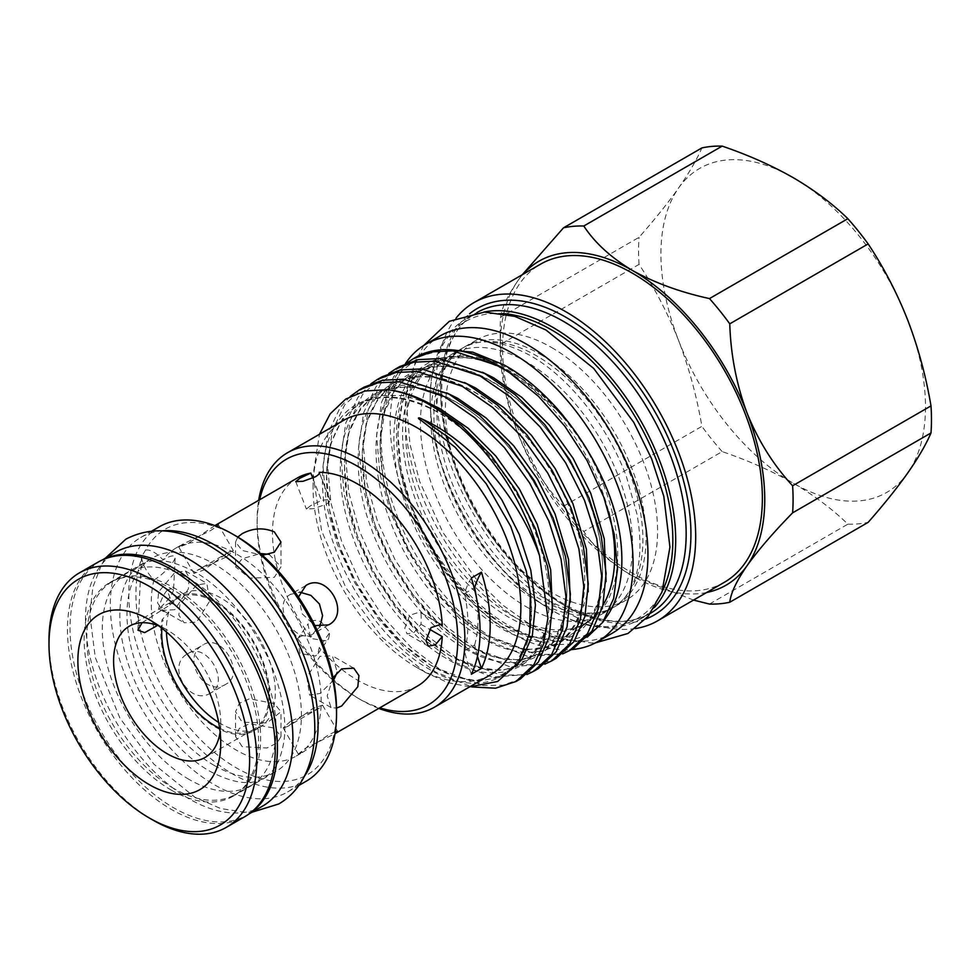 <?xml version="1.0" encoding="UTF-8"?>
<svg xmlns="http://www.w3.org/2000/svg" width="980" height="980" viewBox="0 0 980 980"><rect width="100%" height="100%" fill="white"/><g stroke="black" fill="none" stroke-linecap="round" stroke-linejoin="round"><path stroke-width="0.73" stroke-dasharray="4.9 3.68" d="M173.717 788.435A122.917 70.964 60 0 1 93.419 680.12A122.917 70.964 60 0 1 112.259 581.63A122.917 70.964 60 0 1 173.717 587.718A122.917 70.964 60 0 1 254.016 696.033A122.917 70.964 60 0 1 235.175 794.523A122.917 70.964 60 0 1 173.717 788.435M189.201 779.504A122.917 70.964 60 0 1 108.903 671.19A122.917 70.964 60 0 1 127.743 572.688A122.917 70.964 60 0 1 189.201 578.776A122.917 70.964 60 0 1 269.5 687.09A122.917 70.964 60 0 1 250.66 785.592A122.917 70.964 60 0 1 189.201 779.504M262.53 806.148A146.657 84.672 60 0 1 189.201 798.884A146.657 84.672 60 0 1 93.382 669.646A146.657 84.672 60 0 1 115.873 552.132M249.704 813.437A146.657 84.672 60 0 1 247.046 815.091A146.657 84.672 60 0 1 173.717 807.826A146.657 84.672 60 0 1 77.91 678.589A146.657 84.672 60 0 1 100.389 561.062A146.657 84.672 60 0 1 103.145 559.592M274.327 703.615L249.582 698.74L239.353 703.322L235.519 711.713L242.183 722.174L266.928 722.995L280.978 711.713L274.327 703.615M145.616 549.988C150.516 549.486 156.335 552.793 163.06 559.899A120.136 69.359 60 0 1 176.155 547.943A120.136 69.359 60 0 1 236.229 553.896A120.136 69.359 60 0 1 314.715 659.761A120.136 69.359 60 0 1 296.291 756.033A120.136 69.359 60 0 1 236.229 750.08A120.136 69.359 60 0 1 153.958 580.013C147.233 572.908 143.154 565.766 141.733 558.576L141.5 556.873L145.616 549.988A141.855 81.904 60 0 1 236.229 536.158M153.958 580.013C161.761 575.689 174.783 562.728 175.175 557.081C173.925 554.876 169.895 555.807 163.06 559.899M218.663 722.432A77.028 44.48 -120 0 0 220.868 723.755A77.028 44.48 -120 0 0 259.382 727.577A77.028 44.48 -120 0 0 271.19 665.837A77.028 44.48 -120 0 0 220.868 597.959A77.028 44.48 -120 0 0 182.354 594.149A77.028 44.48 -120 0 0 172.627 603.79L167.004 590.377C170.802 588.478 172.982 588.368 173.558 590.021L175.175 557.081M173.558 590.021C171.819 595.644 166.845 601.904 158.662 608.813C162.741 611.557 166.135 612.647 168.866 612.096L162.104 619.703L163.048 620.095A75.766 43.745 60 0 0 161.871 628.217M168.866 612.096A77.028 44.48 -120 0 0 166.441 631.977M142.063 622.704L169.871 605.028L169.295 603.815A77.028 44.48 60 0 1 176.755 597.371A77.028 44.48 60 0 1 215.269 601.193A77.028 44.48 60 0 1 265.592 669.071A77.028 44.48 60 0 1 253.783 730.798A77.028 44.48 60 0 1 215.269 726.989A77.028 44.48 60 0 1 162.104 619.703M326.095 640.871L310.623 638.433L308.002 624.04L310.636 621.626C313.87 619.911 317.483 620.046 321.452 622.006A90.16 52.063 -120 0 0 329.844 632.455L328.655 638.556L326.095 640.871M321.452 622.006L310.832 637.123C306.85 635.199 303.224 635.101 299.954 636.816L297.344 639.217L300.015 653.513L315.425 656.061L317.998 653.734L319.223 647.56L329.844 632.455M310.636 505.68L306.397 509.024L313.649 508.632L326.095 504.296C329.182 502.409 330.432 500.878 329.844 499.714A90.16 52.063 -120 0 0 321.452 500.462L310.636 505.68M312.779 478.118L321.452 500.462M439.408 623.746L419.685 612.035L409.738 615.293L404.752 628.303L407.068 633.901L414.013 632.492L421.008 624.309A90.16 52.063 -120 0 0 421.008 613.125M210.639 693.007C189.422 706.886 165.277 665.077 187.903 653.636C206.719 641.141 230.913 682.901 210.639 693.007L225.988 684.15C245.845 674.314 221.701 632.504 203.264 644.779C180.246 656.416 204.342 698.262 225.988 684.15M187.903 653.636L203.264 644.779M196.551 585.097L179.953 604.084L178.813 615.232L184.154 622.741L196.551 622.214L209.634 601.193L206.878 583.37L196.551 585.097M174.832 609.67L162.704 610.356L157.596 602.994L158.674 591.822L174.832 572.553L185.428 570.985L189.128 577.526L188.368 588.894L174.832 609.67M335.319 731.607L328.606 734.878L302.244 752.591L298.275 754.061L305.87 747.997L335.001 733.689M290.509 721.403L283.171 727.883L287.263 726.633L313.245 708.27L322.543 705.159L319.407 708.075L290.509 721.403M225.988 557.142L197.103 570.47L193.967 573.386L203.264 570.274L229.246 551.912L233.338 550.65L225.988 557.142M214.865 525.599L187.903 543.667L178.862 547.22L182.109 544.513L210.639 530.548L216.825 526.358M237.773 537.065L235.519 542.062L242.183 550.454L262.395 555.28M269.157 554.325L280.978 566.832L274.327 577.306L249.582 578.127L235.519 566.832L242.183 558.747L260.411 553.541M305.87 585.526L290.509 594.395L299.843 592.165M328.606 624.897L313.245 633.766C294.821 646.041 270.639 604.256 290.509 594.395M298.447 597.053L302.244 613.86L314.911 625.571M333.58 680.267L319.946 693.448L309.619 695.175L306.863 677.364L319.946 656.331L332.355 655.804L337.279 672.292M333.065 677.67L327.185 695.837L331.081 707.56L336.52 708.111M242.183 746.65L235.519 736.482L239.341 728.385L249.557 723.73L274.327 728.091L280.978 736.482L277.168 742.95L266.94 747.985L242.183 746.65M417.505 686.049A120.136 69.359 60 0 1 357.43 680.108A120.136 69.359 60 0 1 319.223 647.56M220.108 731.986A75.766 43.745 -120 0 0 220.745 722.787A75.766 43.745 -120 0 0 167.176 629.993A75.766 43.745 -120 0 0 158.882 625.951M169.871 605.028A75.766 43.745 60 0 1 177.38 598.462A75.766 43.745 60 0 1 215.269 602.222A75.766 43.745 60 0 1 264.772 668.985A75.766 43.745 60 0 1 253.159 729.708A75.766 43.745 60 0 1 219.63 728.263M336.532 709.9A141.855 81.904 60 0 1 236.229 767.818A141.855 81.904 60 0 1 141.733 558.576M159.201 526.824A146.914 84.819 -120 0 0 136.686 644.546A146.914 84.819 -120 0 0 232.652 774.004A146.914 84.819 -120 0 0 306.115 781.281M167.176 629.993L149.315 619.679L167.176 629.993M162.607 530.805A146.914 84.819 -120 0 0 140.74 537.481A146.914 84.819 -120 0 0 118.225 655.204A146.914 84.819 -120 0 0 214.204 784.662A146.914 84.819 -120 0 0 287.654 791.938A146.914 84.819 -120 0 0 304.364 776.344M171.341 790.162A123.333 71.209 -120 0 0 233.007 796.262A123.333 71.209 -120 0 0 251.909 697.429A123.333 71.209 -120 0 0 171.341 588.747A123.333 71.209 -120 0 0 109.674 582.635A123.333 71.209 -120 0 0 90.76 681.467A123.333 71.209 -120 0 0 171.341 790.162M214.204 765.417A123.333 71.209 -120 0 0 275.87 771.517A123.333 71.209 -120 0 0 294.772 672.684A123.333 71.209 -120 0 0 214.204 564.002A123.333 71.209 -120 0 0 152.525 557.89A123.333 71.209 -120 0 0 133.623 656.723A123.333 71.209 -120 0 0 214.204 765.417M97.878 562.226A146.914 84.819 -120 0 0 75.362 679.948A146.914 84.819 -120 0 0 171.341 809.407A146.914 84.819 -120 0 0 244.792 816.683M540.164 391.486A150.026 86.62 -120 0 0 511.621 370.489A150.026 86.62 -120 0 0 436.602 363.066A150.026 86.62 -120 0 0 413.609 483.287A150.026 86.62 -120 0 0 511.621 615.489A150.026 86.62 -120 0 0 586.628 622.925L583.651 624.64A150.026 86.62 60 0 1 508.645 617.204A150.026 86.62 60 0 1 410.632 485.002A150.026 86.62 60 0 1 433.626 364.781A150.026 86.62 60 0 1 508.645 372.216A150.026 86.62 60 0 1 608.739 511.903M603.068 605.064A150.026 86.62 60 0 1 597.004 613.505M594.591 616.138A150.026 86.62 60 0 1 585.746 623.366M586.628 622.925A150.026 86.62 -120 0 0 563.537 416.132M606.62 616.824A160.132 92.451 60 0 1 508.645 625.461A160.132 92.451 60 0 1 398.297 460.318C407.778 525.513 454.879 598.743 505.509 628.584L550.037 644.938L569.993 644.081L587.216 637.184M490.416 674.865A146.914 84.819 60 0 1 416.966 667.588L425.063 672.268L382.249 637.466L345.916 587.779L321.612 530.805L313.086 475.055L319.48 434.287M469.653 686.858L447.958 682.656L425.063 672.268M416.966 667.588A146.914 84.819 60 0 1 313.086 487.66A146.914 84.819 60 0 1 343.502 420.408M350.191 396.447L340.219 407.435L327.969 433.16L323.057 466.786L326.401 505.166L337.243 544.231L354.748 582.684L378.574 619.25L406.516 649.936L435.573 671.974L471.748 686.931M520.49 678.895L503.144 685.167L483.152 685.535L440.032 669.401L410.975 647.364L383.021 616.677L359.207 580.111L341.702 541.658L330.86 502.605L327.516 464.214L332.416 430.588L344.678 404.863L363.984 387.198M370.942 383.768L358.08 397.121L345.83 422.846L340.918 456.472L344.262 494.863L355.103 533.916L372.608 572.381L396.435 608.935L424.377 639.634L453.434 661.659L492.058 677.107L526.897 674.522M538.339 668.593L521.005 674.853L501.001 675.22L457.88 659.087L428.836 637.061L400.881 606.363L377.067 569.809L359.562 531.344L348.709 492.291L345.377 453.899L350.276 420.273L362.539 394.548L381.845 376.896M388.803 373.466L375.94 386.806L363.69 412.531L358.778 446.157L362.122 484.549L372.964 523.602L390.469 562.067L414.295 598.621L442.237 629.319L471.294 651.357L509.919 666.792L544.758 664.207M556.199 658.278L538.865 664.538L518.861 664.905L475.741 648.785L446.696 626.747L418.742 596.061L394.928 559.494L377.41 521.029L366.569 481.976L363.237 443.585L368.137 409.959L380.387 384.234L399.705 366.581M406.663 363.151L393.801 376.504L381.551 402.216L376.639 435.843L379.983 474.234L390.824 513.299L408.329 551.752L432.143 588.319L460.098 619.005L489.155 641.043L527.779 656.477L562.618 653.905M574.06 647.964L556.726 654.236L536.721 654.603L493.602 638.47C455.088 616.579 413.107 562.042 395.271 510.727C383.817 479.649 379.334 449.832 381.833 421.265A165.436 95.513 60 0 1 415.618 357.394M378.795 708.405A146.914 84.819 60 0 1 361.007 699.904L361.007 699.904A146.914 84.819 60 0 1 257.127 519.976A146.914 84.819 60 0 1 258.659 500.315M259.639 499.739A141.855 81.904 -120 0 0 257.127 524.092A141.855 81.904 -120 0 0 357.43 697.833A141.855 81.904 -120 0 0 379.787 707.83M357.43 697.846L361.007 699.904L357.43 697.833A141.855 81.904 -120 0 0 357.43 697.846M405.389 363.69A171.745 99.164 -120 0 0 511.621 633.227A171.745 99.164 -120 0 0 571.267 649.581M440.632 335.662A171.745 99.164 -120 0 0 414.307 473.291A171.745 99.164 -120 0 0 526.505 624.628A171.745 99.164 -120 0 0 612.378 633.141M662.566 590.487A171.574 99.066 60 0 1 551.507 610.062L552.928 610.883A173.595 100.23 60 0 1 430.183 398.272A173.595 100.23 60 0 1 466.137 318.794A173.595 100.23 60 0 1 483.826 312.093M654.383 607.514A173.595 100.23 60 0 1 639.732 619.483A173.595 100.23 60 0 1 552.928 610.883L551.507 610.062A171.574 99.066 60 0 1 430.183 399.913A171.574 99.066 60 0 1 502.654 313.526M635.469 628.535A183.701 106.061 60 0 1 565.791 611.704A183.701 106.061 60 0 1 451.939 468.195A183.701 106.061 60 0 1 456.166 317.961M724.318 582.316A183.701 106.061 60 0 1 632.467 573.214A183.701 106.061 60 0 1 512.454 411.33A183.701 106.061 60 0 1 540.617 264.135M539.992 354.111A150.026 86.62 60 0 1 638.005 486.325A150.026 86.62 60 0 1 614.999 606.534A150.026 86.62 60 0 1 606.559 610.418A150.026 86.62 60 0 1 539.992 599.111A150.026 86.62 60 0 1 444.295 474.234A150.026 86.62 60 0 1 457.391 352.053A150.026 86.62 60 0 1 464.973 346.687A150.026 86.62 60 0 1 539.992 354.111M551.507 347.471A150.026 86.62 60 0 1 649.52 479.673A150.026 86.62 60 0 1 626.514 599.895A150.026 86.62 60 0 1 551.507 592.459A150.026 86.62 60 0 1 453.495 460.257A150.026 86.62 60 0 1 476.488 340.036A150.026 86.62 60 0 1 551.507 347.471M536.82 600.936A150.026 86.62 -120 0 0 611.839 608.372A150.026 86.62 -120 0 0 619.421 602.994A150.026 86.62 -120 0 0 632.517 480.825A150.026 86.62 -120 0 0 536.82 355.948A150.026 86.62 -120 0 0 470.265 344.629A150.026 86.62 -120 0 0 461.813 348.513A150.026 86.62 -120 0 0 438.82 468.734A150.026 86.62 -120 0 0 536.82 600.936M526.505 606.902A150.026 86.62 -120 0 0 601.512 614.325A150.026 86.62 -120 0 0 624.517 494.104A150.026 86.62 -120 0 0 526.505 361.902A150.026 86.62 -120 0 0 451.486 354.466A150.026 86.62 -120 0 0 428.493 474.688A150.026 86.62 -120 0 0 526.505 606.902M706.654 592.508A187.07 108.008 60 0 1 632.467 575.958L632.467 575.958A187.07 108.008 60 0 1 517.905 433.454A187.07 108.008 60 0 1 500.192 346.846A187.07 108.008 60 0 1 517.905 280.709A187.07 108.008 60 0 1 522.952 274.327M693.534 600.091L632.467 575.958C611.03 563.12 594.799 548.298 583.798 531.503A207.111 119.572 60 0 1 563.5 506.256C544.513 485.774 529.31 461.507 517.905 433.454C507.42 405.23 501.674 375.512 500.658 344.286A207.111 119.572 60 0 1 500.192 330.493A207.111 119.572 60 0 1 500.658 317.226L639.046 237.332C654.701 219.545 667.907 203.068 678.65 187.915C689.111 172.884 696.866 159.556 701.888 147.931M500.658 317.226C501.601 308.259 507.358 296.082 517.905 280.709L522.279 274.719M563.5 506.256L701.888 426.361C696.841 396.618 689.099 368.051 678.65 340.648C667.87 313.355 654.664 287.936 639.046 264.392L500.658 344.286M709.483 604.06L847.859 524.165C832.571 509.22 814.343 495.562 793.2 483.165C771.909 471.037 748.242 460.514 722.174 451.609L583.798 531.503M722.174 451.609A207.111 119.572 60 0 1 701.888 426.361M639.046 264.392A207.111 119.572 60 0 1 639.046 237.332M847.859 524.165A207.111 119.572 -120 0 0 868.158 522.352M907.762 472.936A187.07 108.008 60 0 1 793.2 483.165A187.07 108.008 60 0 1 678.65 340.648A187.07 108.008 60 0 1 678.65 187.915A187.07 108.008 60 0 1 793.2 177.674A187.07 108.008 60 0 1 907.762 320.191A187.07 108.008 60 0 1 907.762 472.936M310.832 637.123A120.136 69.359 60 0 1 297.369 477.971M319.309 472.507L329.942 499.898L319.358 472.691M421.008 624.309L429.705 629.332M471.343 578.004A126.285 72.912 -120 0 0 464.532 593.562L474.185 587.988M477.493 656.196A126.285 72.912 -120 0 1 474.651 644.987L464.532 650.83A126.285 72.912 -120 0 0 471.343 674.24M464.532 650.83A129.776 74.921 -120 0 0 464.532 593.562M474.651 644.987A129.776 74.921 -120 0 0 476.513 598.021M620.107 536.085C612.108 492.805 592.876 452.907 562.434 416.377L557.142 410.387L521.103 378.109L483.814 359.305L449.391 356.23L421.486 368.909C400.465 387.921 392.735 418.387 398.297 460.318M381.833 421.265L388.803 392.919L401.861 370.869L420.518 356.108L443.744 349.554M152.88 820.064A146.914 84.819 60 0 1 49 640.136M137.911 629.834L141.5 556.873M319.848 626.808L313.245 633.766M169.295 603.815L172.627 603.79M167.004 590.377A90.16 52.063 -120 0 0 158.662 608.813M650.5 613.26A173.595 100.23 60 0 1 650.206 613.431A173.595 100.23 60 0 1 563.414 604.832A173.595 100.23 60 0 1 450.004 451.854A173.595 100.23 60 0 1 476.611 312.743A173.595 100.23 60 0 1 476.905 312.583M645.832 618.993A176.964 102.177 60 0 1 565.791 606.204A176.964 102.177 60 0 1 452.491 457.636A176.964 102.177 60 0 1 469.604 313.759M421.486 368.909L413.977 377.521L402.523 401.506L397.892 432.854L400.955 468.636L411 505.043L427.255 540.887L449.391 574.966L475.361 603.582L502.373 624.125L529.041 636.302M531.932 637.11L568.094 637.098L593.745 617.424L606.081 581.52M482.38 372.229L456.692 364.548L432.45 364.683L411.759 372.829L396.116 387.835L384.662 411.821L380.032 443.168L383.094 478.951L393.139 515.358L409.395 551.201L431.531 585.28L457.501 613.897L484.512 634.44L525.158 649.581M527.338 649.801L555.587 645.293L575.885 627.727L588.221 591.834M464.52 382.543L438.832 374.85L414.589 374.997L393.899 383.131L378.255 398.149L366.802 422.135L362.171 453.483L365.234 489.265L375.279 525.66L391.535 561.503L413.67 595.583L439.64 624.199L466.652 644.754L493.896 657.09L520.062 660.177M521.323 660.055L542.43 653.084L558.024 638.041L570.36 602.137M446.66 392.858L420.971 385.165L396.729 385.299L376.038 393.446L360.395 408.464L348.941 432.437L344.311 463.785L347.373 499.567L357.418 535.974L373.674 571.818L395.81 605.897L421.78 634.513L448.791 655.057L475.802 667.331L501.772 670.516L523.908 663.803L540.164 648.356L552.5 612.451M428.799 403.16L403.111 395.479L378.868 395.614L358.178 403.76L342.535 418.766L331.081 442.752L326.45 474.1L329.513 509.882L339.558 546.289L355.813 582.132L377.949 616.212L403.919 644.828L430.93 665.371L454.793 676.641L478.105 680.978L498.894 677.548L515.529 666.804M562.434 416.377C511.229 353.376 439.15 336.961 409.848 379.909C389.734 405.328 388.46 459.755 406.872 507.42C423.421 555.256 462.425 606.081 498.244 626.514C534.063 649.409 573.067 646.555 589.617 619.801C608.029 595.362 606.755 542.405 586.64 495.721C568.376 448.877 526.836 399.509 489.314 380.069C451.792 358.153 410.252 362.478 391.988 390.224C371.873 415.643 370.599 470.069 389.011 517.734C405.573 565.57 444.565 616.396 480.384 636.816C516.203 659.724 555.207 656.857 571.757 630.115C590.168 605.677 588.894 552.72 568.78 506.035C550.527 459.191 508.975 409.824 471.454 390.383C433.932 368.468 392.392 372.792 374.127 400.526C354.013 425.945 352.739 480.384 371.151 528.048C387.713 575.873 426.704 626.71 462.523 647.131C498.342 670.038 537.346 667.172 553.896 640.418C572.308 615.991 571.034 563.022 550.919 516.35C532.667 469.494 491.115 420.138 453.593 400.698C416.071 378.77 374.532 383.107 356.279 410.841C336.152 436.259 334.878 490.686 353.302 538.351C369.852 586.187 408.844 637.024 444.663 657.445C480.482 680.353 519.486 677.486 536.036 650.732C554.447 626.293 553.186 573.337 533.059 526.652C514.806 479.808 473.267 430.441 435.733 411C398.211 389.085 356.671 393.421 338.418 421.155C318.292 446.574 317.03 501.001 335.442 548.665C351.991 596.502 390.996 647.327 426.802 667.748C487.33 705.98 540.752 670.639 530.339 593.77M194.8 571.965C171.194 559.556 153.211 557.277 140.838 565.129C118.151 577.245 112.137 622.521 131.234 672.194C146.62 713.795 178.752 753.767 209.781 771.199C233.399 783.608 251.382 785.874 263.755 778.034C274.461 772.399 281.285 759.512 284.2 739.361C286.001 723.179 283.894 704.828 277.891 684.334C264.686 638.433 229.296 591.185 194.8 571.965M105.399 558.171L101.957 563.623L92.916 587.008L89.805 614.215L95.244 657.421L119.805 717.911L153.872 764.13L194.8 797.157L220.61 808.524L246.054 812.457L252.056 812.2M127.743 572.688L112.259 581.63M248.969 813.976L247.046 815.091M102.312 559.96L100.389 561.062M250.66 785.592L235.175 794.523M253.783 730.798L259.382 727.577M297.332 639.217L308.002 624.04M317.998 653.734L328.668 638.556M295.764 481.646L306.385 509.037M440.963 624.321L419.685 612.035M162.704 610.356L184.154 622.741M283.171 727.895L298.275 754.061M178.862 547.22L193.967 573.386M235.519 542.062L235.519 566.832M331.081 707.56L309.619 695.175M235.519 736.482L235.519 711.713M296.291 756.033L302.244 752.591M177.38 598.462L129.287 626.232M287.654 791.938L298.839 785.47M233.007 796.262L275.87 771.517M313.086 487.66L313.086 475.055M639.732 619.483L650.206 613.431C627.163 626.257 598.792 623.341 565.093 604.672C521.654 580.087 478.755 526.505 457.611 470.082C430.073 400.195 439.616 332.232 476.611 312.743L466.137 318.794M614.999 606.534L626.514 599.895M619.421 602.994C625.742 597.702 630.789 589.985 634.538 579.841C640.822 562.434 641.643 540.531 636.988 514.145L626.453 476.733C607.943 426.067 568.976 377.312 530.915 355.912C506.219 342.486 485.994 338.725 470.265 344.629M423.752 345.462L415.177 362.122L406.872 408.574L409.983 444.32L419.746 481.719L442.935 532.471L475.766 578.555L502.446 604.917L530.915 625.093L561.356 638.482L591.197 642.99L595.46 642.856M457.391 352.053C446.623 360.91 439.959 376.198 437.411 397.917C435.549 417.358 438.17 439.089 445.238 463.111C461.262 518.677 503.879 575.677 545.897 599.148C570.605 612.574 590.818 616.334 606.559 610.418M601.512 614.325L611.839 608.372M451.486 354.466L461.813 348.513M464.973 346.687L476.488 340.036M500.192 346.846L500.192 330.493M430.183 399.913L430.183 398.272M257.127 524.092L257.127 519.976M557.154 410.387C541.217 392.919 524.496 379.382 506.966 369.791C489.682 360.481 473.438 355.985 458.224 356.316C439.346 356.928 424.487 364.609 413.646 379.358C400.195 398.456 395.442 424.769 399.387 458.285C405.316 507.04 433.834 562.986 469.947 598.351C483.324 611.557 496.983 621.688 510.923 628.744C545.885 645.232 572.063 641.888 589.433 618.711C601.781 600.74 605.432 575.505 600.385 542.994C595.277 513.177 583.517 483.667 565.105 454.487C540.176 416.537 511.487 390.089 479.024 375.144C464.9 368.982 451.609 366.165 439.187 366.667C420.775 367.574 406.271 375.303 395.675 389.832C359.88 433.822 388.938 547.979 450.641 607.22C495.66 653.574 549.547 662.688 571.413 629.246C584.227 610.736 587.792 584.57 582.083 550.76C572.896 496.162 533.733 433.025 488.469 401.286C465.194 384.736 443.23 376.626 422.564 376.945C393.237 376.982 372.449 399.228 366.275 425.149C362.024 440.804 361.142 458.652 363.641 478.693C367.855 509.808 378.88 540.433 396.729 570.581C416.794 603.631 440.106 628.315 466.676 644.644C485.308 655.694 502.397 660.667 517.93 659.564C540.85 657.2 555.954 643.566 563.255 618.662C567.812 602.284 568.13 583.063 564.211 561.013C554.166 499.849 505.864 428.873 454.867 401.543C424.009 384.969 397.905 382.8 376.541 395.026C348.182 413.597 341.15 447.321 345.952 490.368C352.163 538.804 380.485 594.076 416.255 629.185C441.625 654.836 473.744 671.888 500.327 669.867C535.827 667.968 556.297 628.645 546.828 574.035C542.087 546.142 531.417 518.346 514.794 490.662C492.622 454.965 466.431 428.542 436.223 411.416C388.141 386.598 346.479 393.446 330.664 445.398C326.12 461.886 325.323 480.776 328.288 502.054C334.976 551.397 364.438 607.465 401.09 642.108C425.688 666.082 456.46 682.019 482.221 680.194C497.203 679.005 509.073 672.329 517.844 660.165L527.534 639.279C532.814 620.107 532.397 597.396 526.285 571.132M433.626 364.781L436.602 363.066M109.674 582.635L152.525 557.89M140.74 537.481L151.937 531.013M220.745 722.787L220.745 743.416M253.159 729.708L205.053 757.479M176.155 547.943L182.109 544.513M280.978 736.482L280.978 711.713M353.805 668.189L332.355 655.804M280.978 542.062L280.978 566.832M218.234 524.484L233.338 550.65M322.543 705.159L337.647 731.325M185.428 570.985L206.878 583.37M428.334 646.188L407.055 633.901M176.755 597.371L182.354 594.149M229.246 551.912L197.103 570.47M319.407 708.075L287.263 726.633"/><path stroke-width="1.47" d="M102.312 559.96L115.873 552.132A146.657 84.672 60 0 1 189.201 559.396A146.657 84.672 60 0 1 285.009 688.634A146.657 84.672 60 0 1 262.53 806.148L248.969 813.976M103.145 559.592A146.657 84.672 60 0 1 173.717 568.327A146.657 84.672 60 0 1 268.777 695.102A146.657 84.672 60 0 1 249.704 813.437M142.063 622.704L137.911 630.164L144.66 632.627L156.494 626.012M166.441 631.977A77.028 44.48 -120 0 0 218.663 722.432M319.358 472.691L319.223 472.336C319.786 473.413 318.524 474.896 315.425 476.782L303.053 481.278L295.764 481.646L299.954 478.166L310.832 473.083L312.779 478.118M429.705 629.332L442.25 636.571L435.365 644.828L428.334 646.188L425.957 640.54L431.065 627.604L440.963 624.321L442.25 625.387L439.408 623.746M262.395 555.28L274.327 552.23L280.978 542.062L274.327 531.895C263.62 527.399 252.901 527.987 242.183 533.671L237.773 537.065M314.911 625.571L328.606 624.897C351.195 613.492 327.124 571.659 305.87 585.526L298.447 597.053M336.52 708.111L341.665 705.992L357.823 686.735L358.913 675.563L353.805 668.189L341.665 668.875L333.065 677.67M335.001 733.677L337.647 731.325L335.319 731.607M442.25 636.571A120.136 69.359 60 0 1 417.505 686.049L335.001 733.689M319.309 472.507L319.223 472.336A120.136 69.359 60 0 1 357.43 483.912A120.136 69.359 60 0 1 442.25 625.387M219.63 728.263A75.766 43.745 60 0 1 215.269 725.96A75.766 43.745 60 0 1 161.871 628.217M158.882 625.951A75.766 43.745 -120 0 0 129.287 626.232A75.766 43.745 -120 0 0 117.674 686.956A75.766 43.745 -120 0 0 167.176 753.73A75.766 43.745 -120 0 0 205.053 757.479A75.766 43.745 -120 0 0 220.108 731.986M236.229 536.158L232.652 534.1L236.229 536.158A141.855 81.904 60 0 1 336.532 709.9L336.532 714.028A146.914 84.819 -120 0 0 232.652 534.1L232.652 534.1A146.914 84.819 -120 0 0 159.201 526.824L151.937 531.013M298.839 785.47L306.115 781.281A146.914 84.819 -120 0 0 336.532 714.028M149.315 784.662A101.026 58.334 60 0 1 77.873 660.924A101.026 58.334 60 0 1 149.315 619.679L149.315 619.679A101.026 58.334 60 0 1 220.745 743.416A101.026 58.334 60 0 1 149.315 784.662M304.364 776.344A146.914 84.819 -120 0 0 214.204 544.758A146.914 84.819 -120 0 0 162.607 530.805M152.88 820.064L149.303 817.994A141.855 81.904 -120 0 0 149.315 817.994A141.855 81.904 -120 0 0 249.618 760.088A141.855 81.904 -120 0 0 149.315 586.334A141.855 81.904 -120 0 0 49 644.252A141.855 81.904 -120 0 0 149.303 817.994L152.88 820.064A146.914 84.819 60 0 0 226.343 827.341L244.792 816.683A146.914 84.819 -120 0 0 267.307 698.961A146.914 84.819 -120 0 0 171.341 569.503A146.914 84.819 -120 0 0 97.878 562.226L79.429 572.871A146.914 84.819 60 0 1 152.88 580.148A146.914 84.819 60 0 1 248.859 709.618A146.914 84.819 60 0 1 226.343 827.341M608.739 511.903A150.026 86.62 60 0 1 603.068 605.064M597.004 613.505A150.026 86.62 60 0 1 594.591 616.138M585.746 623.366A150.026 86.62 60 0 1 583.651 624.64M563.537 416.132A150.026 86.62 -120 0 0 540.164 391.486M413.107 358.839L415.618 357.394A165.436 95.513 60 0 1 439.702 349.921L443.744 349.554L472.715 352.151L503.647 364.744C558.98 394.364 610.552 470.792 620.107 536.085A160.132 92.451 60 0 1 606.62 616.824L602.786 622.251L613.652 598.486L617.535 568.498L614.203 534.027L603.815 497.228L587.032 460.514L564.872 426.263L538.584 396.398L509.698 372.78L498.085 365.736L452.797 350.852L431.604 351.906L413.107 358.839L406.663 363.151M439.702 349.921A165.436 95.513 60 0 1 498.342 365.589A165.436 95.513 60 0 1 509.698 372.78M587.216 637.184L602.786 622.251M258.659 500.315A146.914 84.819 60 0 1 287.544 452.723L343.502 420.408A146.914 84.819 60 0 1 416.966 427.684A146.914 84.819 60 0 1 512.944 557.142A146.914 84.819 60 0 1 490.416 674.865L434.459 707.18A146.914 84.819 60 0 1 378.795 708.405M471.748 686.931L495.562 688.205L516.031 681.467L533.904 664.648L543.459 644.326L547.906 618.245L539.563 555.795C519.412 497.938 471.38 441.208 422.919 419.452L421.976 419.011C417.958 416.757 416.904 418.166 421.18 420.383L455.198 447.333L486.19 483.716L510.739 526.407L526.285 571.132L530.339 593.77L529.739 632.664L518.396 662.823L497.644 681.48L469.653 686.858M319.48 434.287L330.248 413.756L345.707 399.105L365.026 390.971L387.615 389.697A165.436 95.513 60 0 1 430.061 404.997A165.436 95.513 60 0 1 539.563 555.795M387.615 389.697C402.094 391.424 416.598 396.324 431.102 404.409L461.568 425.626L491.078 455.406L516.46 491.066L535.386 528.71L547.636 566.955L552.536 604.44L549.204 637.159L538.363 662.076L520.49 678.895L516.031 681.467M526.897 674.522L533.892 671.165L551.765 654.334L562.606 629.417L565.95 596.698L561.038 559.213L548.788 520.968L529.862 483.324L504.48 447.676L474.969 417.884L444.504 396.667L399.215 381.784L378.023 382.837L359.525 389.771L350.191 396.447M359.525 389.771L363.984 387.198L382.482 380.265L403.674 379.211L448.963 394.095L479.428 415.312L508.939 445.104L534.321 480.751L553.235 518.396L565.497 556.64L570.397 594.125L567.065 626.845L556.211 651.761L538.339 668.593L533.892 671.165M544.758 664.207L551.752 660.851L569.625 644.019L580.466 619.115L583.811 586.395L578.898 548.91L566.648 510.666L547.722 473.022L522.34 437.362L492.83 407.57L462.364 386.353L417.076 371.469L395.883 372.523L377.386 379.468L370.942 383.768M377.386 379.468L381.845 376.896L400.342 369.95L421.523 368.897L466.811 383.78L497.277 404.997L526.799 434.789L552.181 470.449L571.095 508.093L583.357 546.338L588.257 583.823L584.913 616.543L574.072 641.447L556.199 658.278L551.752 660.851M562.618 653.905L569.613 650.536L587.486 633.705L598.327 608.801L601.671 576.081L596.759 538.596L584.509 500.351L565.582 462.707L540.201 427.047L510.69 397.268L480.225 376.038L434.936 361.167L413.744 362.22L395.246 369.154L388.803 373.466M395.246 369.154L399.705 366.581L418.203 359.648L439.383 358.594L484.671 373.466L515.137 394.695L544.66 424.475L570.042 460.135L588.956 497.779L601.206 536.023L606.118 573.508L602.774 606.228L591.932 631.132L574.06 647.964L569.613 650.536M481.462 668.397A146.914 84.819 -120 0 0 481.462 572.161L471.343 578.004A146.914 84.819 -120 0 1 471.343 674.24L481.462 668.397A126.285 72.912 -120 0 1 477.493 656.196M287.544 452.723A146.914 84.819 60 0 1 361.007 460A146.914 84.819 60 0 1 456.974 589.458A146.914 84.819 60 0 1 434.459 707.18M379.787 707.83A141.855 81.904 -120 0 0 457.109 626.575A141.855 81.904 -120 0 0 357.43 466.186A141.855 81.904 -120 0 0 259.639 499.739M571.267 649.581A171.745 99.164 -120 0 0 597.494 641.729A171.745 99.164 -120 0 0 623.819 504.1A171.745 99.164 -120 0 0 511.621 352.763A171.745 99.164 -120 0 0 425.749 344.25A171.745 99.164 -120 0 0 405.389 363.69M597.494 641.729L612.378 633.141A171.745 99.164 -120 0 0 638.703 495.513A171.745 99.164 -120 0 0 526.505 344.164A171.745 99.164 -120 0 0 440.632 335.662L425.749 344.25M502.654 313.526A171.574 99.066 60 0 1 551.507 329.868A171.574 99.066 60 0 1 662.566 590.487M483.826 312.093A173.595 100.23 60 0 1 552.928 327.394A173.595 100.23 60 0 1 661.451 465.537A173.595 100.23 60 0 1 654.383 607.514M456.166 317.961A183.701 106.061 60 0 1 473.94 302.624A183.701 106.061 60 0 1 565.791 311.726A183.701 106.061 60 0 1 685.804 473.597A183.701 106.061 60 0 1 657.641 620.806A183.701 106.061 60 0 1 635.469 628.535M473.94 302.624L540.617 264.135A183.701 106.061 60 0 1 632.467 273.224A183.701 106.061 60 0 1 752.481 435.108A183.701 106.061 60 0 1 724.318 582.316L657.641 620.806M522.952 274.327A187.07 108.008 60 0 1 632.467 270.48A187.07 108.008 60 0 1 747.03 412.984A187.07 108.008 60 0 1 747.03 565.73A187.07 108.008 60 0 1 706.654 592.508M522.279 274.719L563.5 227.826A207.111 119.572 60 0 1 583.798 226.013C594.799 242.82 611.03 257.63 632.467 270.48C654.775 282.877 680.439 292.248 709.483 298.582A207.111 119.572 60 0 1 729.769 323.829C730.713 354.723 736.47 384.442 747.03 412.984C758.263 440.78 773.465 465.047 792.612 485.786A207.111 119.572 60 0 1 792.612 512.846L931 432.952C925.965 444.614 918.211 457.942 907.762 472.936C896.982 488.138 883.776 504.614 868.158 522.352L729.769 602.247A207.111 119.572 60 0 1 709.483 604.06L693.534 600.091M792.612 512.846C773.624 532.238 758.434 549.866 747.03 565.73C736.531 580.969 730.786 593.145 729.769 602.247M729.769 323.829L868.158 243.922C883.813 267.54 897.019 292.959 907.762 320.191C918.236 347.667 925.978 376.234 931 405.892L792.612 485.786M583.798 226.013L722.174 146.118C748.242 155.024 771.909 165.547 793.2 177.674C814.343 190.071 832.571 203.742 847.859 218.687L709.483 298.582M722.174 146.118A207.111 119.572 60 0 0 701.888 147.931L563.5 227.826M847.859 218.687A207.111 119.572 60 0 1 868.158 243.922M931 405.892A207.111 119.572 60 0 1 931 432.952M214.865 525.599L297.369 477.971A120.136 69.359 60 0 1 310.832 473.083M481.462 572.161A126.285 72.912 -120 0 0 474.651 587.718L474.185 587.988M476.513 598.021A129.776 74.921 -120 0 0 474.651 587.718M49 644.252L49 640.136A146.914 84.819 60 0 1 79.429 572.871M216.825 526.358L218.234 524.484L215.232 525.403M337.279 672.292L333.58 680.267M299.843 592.165L310.905 595.387L319.407 603.95L322.579 615.599L319.848 626.808M260.411 553.541L269.157 554.325M476.905 312.583A173.595 100.23 60 0 1 563.414 321.342A173.595 100.23 60 0 1 676.739 474.051A173.595 100.23 60 0 1 650.5 613.26M469.604 313.759A176.964 102.177 60 0 1 565.791 317.226A176.964 102.177 60 0 1 683.464 480.506A176.964 102.177 60 0 1 645.832 618.993M529.041 636.302L531.932 637.11M606.081 581.52L604.256 538.878L590.769 493.344L573.092 458.309L549.4 425.136L521.862 397.427L493.442 377.692L482.38 372.229M525.158 649.581L527.338 649.801M588.221 591.834L586.395 549.18L572.908 503.647L555.231 468.624L531.54 435.439L504.002 407.741L475.582 388.007L464.52 382.543M520.062 660.177L521.323 660.055M570.36 602.137L568.547 559.494L555.048 513.961L537.383 478.926L513.679 445.753L486.141 418.043L457.721 398.309L446.66 392.858M552.5 612.451L550.687 569.809L537.187 524.276L519.523 489.241L495.819 456.068L468.281 428.358L439.861 408.623L428.799 403.16M515.529 666.804L522.303 658.658L532.348 635.493L535.411 605.052L530.78 570.176L519.327 534.59L501.834 499.837L478.387 466.897L451.131 439.261L422.919 419.452M252.056 812.2L278.737 803.98C288.684 798.161 296.646 790.015 302.624 779.541C310.636 765.233 314.69 748.365 314.788 728.936C314.862 715.13 313.049 700.725 309.337 685.743C304.18 665.089 295.985 644.926 284.776 625.24C264.355 590.046 239.353 563.635 209.781 546.007C179.156 528.355 151.177 526.076 125.844 539.172L105.399 558.171M595.46 642.856L627.96 633.472L648.209 616.224L662.014 591.969L669.94 547.146L663.803 496.321L651.627 458.824L633.742 422.331L593.709 368.431L545.897 329.954L514.855 316.393L484.463 312.081L449.318 321.318L423.752 345.462"/></g></svg>
